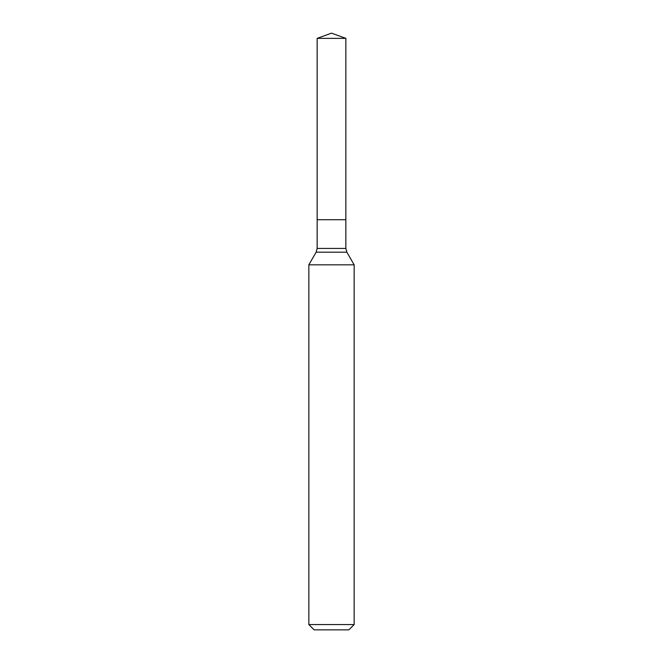 <?xml version="1.0" encoding="UTF-8"?>
<svg xmlns="http://www.w3.org/2000/svg" width="663" height="663" viewBox="0 0 663 663"><rect width="100%" height="100%" fill="white"/><g stroke="black" fill="none" stroke-linecap="round" stroke-linejoin="round"><path stroke-width="0.99" d="M354.158 264.827L308.842 264.827L308.842 624.563L354.158 624.563L354.158 264.827L346.865 252.189L316.135 252.189L308.842 264.827M308.842 624.563L314.129 629.85L348.871 629.85L354.158 624.563M317.146 38.371L317.146 219.71L345.854 219.71L345.854 248.418L317.146 248.418L317.146 219.71L345.854 219.71L345.854 38.371L317.146 38.371L331.5 33.15L345.854 38.371M345.854 248.418L346.865 252.189M317.146 248.418L316.135 252.189"/></g></svg>
